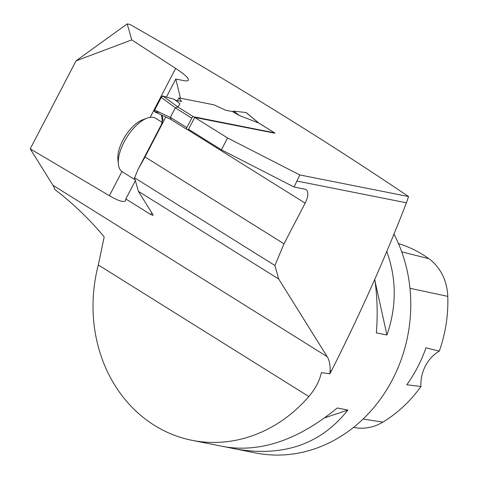 <?xml version="1.0" encoding="UTF-8"?>
<svg xmlns="http://www.w3.org/2000/svg" width="478" height="478" viewBox="0 0 478 478"><rect width="100%" height="100%" fill="white"/><g stroke="black" fill="none" stroke-linecap="round" stroke-linejoin="round"><path stroke-width="0.72" d="M189.557 129.897L186.85 129.359A1.798 0.819 -58 0 1 186.713 129.311A1.798 0.819 -58 0 1 186.82 127.614L191.756 118.138A1.798 0.819 -58 0 1 193.423 116.728L274.432 132.818A1.798 0.819 -58 0 1 274.563 132.872A1.798 0.819 -58 0 1 274.784 133.326M274.432 132.818L258.759 123.025L239.514 115.58L232.433 111.571L225.706 110.233L214.066 104.867L178.903 97.882L181.598 101.473L175.468 100.255M170.933 119.404L154.597 111.78A1.798 0.819 122 0 1 154.663 110.059L161.241 97.428A1.798 0.819 -58 0 1 162.944 96.03L174.285 99.34L180.003 103.762L177.87 106.97L175.318 107.867L170.383 117.343L171.178 119.566M232.433 111.571L233.658 111.135L245.997 112.527L258.682 123.019M246.343 112.808A1.798 0.819 122 0 0 246.212 112.611A1.798 0.819 122 0 0 245.997 112.527M239.514 115.58L233.658 111.135M177.463 100.655L178.903 97.882M154.597 111.78A1.798 0.819 122 0 0 154.729 111.816L171.297 119.602M162.944 96.03L177.87 106.97M161.241 97.428L175.378 107.795M154.663 110.059L170.359 117.439M274.766 133.189L194.701 117.421L227.57 137.957L299.808 174.948L408.559 196.542L406.425 202.791C384.76 258.867 359.767 314.877 331.445 370.82A154.418 135.447 -78.8 0 1 329.844 373.82L330.101 370.558A54.026 24.617 122 0 0 327.173 356.654L278.71 279.009L274.922 265.493L134.569 177.78L138.094 169.337L161.301 124.758L162.986 119.285L162.006 115.264M134.569 177.78L138.357 191.296L152.93 214.646L153.133 215.345L150.803 214.562L151.747 212.752M408.559 196.542C325.022 140.12 232.159 82.76 129.974 24.45L127.208 23.9L131.749 39.901L175.647 68.414A36.017 5.461 -152.5 0 1 188.326 80.208A36.017 5.461 -152.5 0 1 183.564 80.567L175.808 79.025L180.469 98.193M327.173 356.654L52.956 185.291L30.222 148.861L109.384 195.705C118.669 201.083 124.107 202.702 125.678 200.551L125.834 198.956L150.803 214.562M278.71 279.009L138.357 191.296M127.208 23.9L76.038 60.855L131.749 39.901M166.428 97.046L175.808 79.025M138.094 169.337L145.013 156.951L165.794 117.038M162.072 122.314L162.09 121.824A40.516 18.463 122 0 0 161.379 114.965M125.834 198.956L135.37 180.636M30.222 148.861L76.038 60.855M52.956 185.291A54.026 24.617 -58 0 1 54.815 189.491C73.032 203.431 89.488 219.229 104.186 236.891L98.307 264.967A144.063 126.365 101.2 0 0 192.025 440.316L224.546 446.775C261.012 452.696 298.577 439.76 337.253 407.973L347.859 410.076C320.846 444.182 283.508 457.159 235.845 449.021L226.62 447.163M329.844 373.82L321.395 372.631C319.597 380.805 315.408 388.775 308.83 396.531A144.063 126.365 101.2 0 1 192.025 440.316M274.922 265.493L283.986 243.804L305.155 203.144A14.406 6.567 -58 0 0 306.004 189.581A14.406 6.567 -58 0 0 304.94 189.169L294.078 187.012L221.404 149.799L188.535 129.263L194.701 117.421M145.013 156.951L283.986 243.804M227.57 137.957L221.404 149.799M294.078 187.012L299.808 174.948M235.845 449.021L255.64 452.953A144.063 126.365 -78.8 0 0 385.985 390.885A144.063 126.365 -78.8 0 0 393.83 233.915M386.684 251.195C396.656 278.65 396.74 306.583 386.941 334.994L376.341 332.891C377.841 314.859 377.315 296.975 374.758 279.236M353.451 427.452L356.02 427.828A49.724 43.617 -78.8 0 0 382.89 422.11A130.763 114.696 -78.8 0 0 420.921 386.511L406.778 384.766A131.522 115.365 101.2 0 0 425.97 347.817L439.294 351.133A130.763 114.696 -78.8 0 0 447.778 296.366A49.724 43.617 -78.8 0 0 428.832 258.658A130.763 114.696 -78.8 0 0 398.455 243.583M439.294 351.133A36.017 31.59 -78.8 0 0 420.921 386.511M375.033 281.189L386.941 334.994M347.859 410.076L324.861 417.766M234.112 448.113L233.103 448.448M162.323 122.47L155.631 118.287A31.512 14.358 122 0 0 147.039 118.162L142.486 119.87A27.013 12.309 122 0 0 117.887 159.228L118.347 164.074A31.512 14.358 122 0 0 122.225 171.739L135.137 179.806M147.039 118.162A31.512 14.358 122 0 0 118.347 164.074M159.55 112.36L154.729 111.816L154.663 110.059L161.241 97.428L162.944 96.03L174.285 99.34L174.87 100.141L181.598 101.473M193.423 116.728L177.756 106.935M191.756 118.138L175.318 107.867M186.82 127.614L170.383 117.343M308.83 396.531L98.307 264.967M187.191 129.43L305.155 203.144M406.425 202.791L297.161 181.09M331.445 370.82L330.101 370.558M428.832 258.658L401.741 251.87M382.89 422.11L363.077 419.033M447.778 296.366L409.975 288.3M109.384 195.705L121.956 171.56M150.182 117.331L175.647 68.414M258.759 122.995L274.563 132.872M170.915 119.434L186.713 129.311M258.765 123.001L246.212 112.611"/></g></svg>
